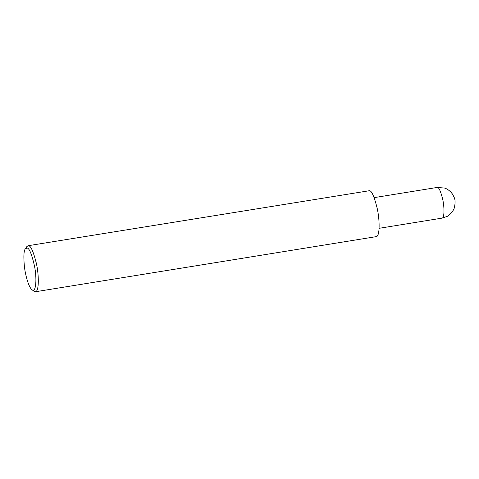 <?xml version="1.0" encoding="UTF-8"?>
<svg xmlns="http://www.w3.org/2000/svg" width="479" height="479" viewBox="0 0 479 479"><rect width="100%" height="100%" fill="white"/><g stroke="black" fill="none" stroke-linecap="round" stroke-linejoin="round"><path stroke-width="0.72" d="M25.351 248.793L26.8 246.649L28.016 245.739L369.531 190.69C371.686 190.81 374.213 196.576 377.111 207.988C379.757 219.22 380.092 236.357 376.272 236.632L35.458 291.747L34.015 291.268L31.961 289.693C28.842 287.514 25.345 275.455 24.351 266.09C23.483 256.361 23.818 250.595 25.351 248.793L27.105 248.02C29.267 248.14 31.722 254.104 34.464 265.911C36.967 277.634 36.242 293.387 31.961 289.693M28.016 245.739L28.716 245.805C30.872 245.925 33.398 251.691 36.296 263.103C38.943 274.335 39.278 291.471 35.458 291.747M442.075 218.125L446.949 216.472C449.146 215.825 453.96 210.461 454.379 207.551C455.966 200.066 454.793 198.102 452.074 193.534C449.655 190.606 447.135 188.78 444.506 188.049L437.584 187.493C439.021 187.57 440.704 191.414 442.638 199.024C444.398 206.515 444.62 217.939 442.075 218.125L379.093 228.309M437.117 187.451L374.135 197.635"/></g></svg>
